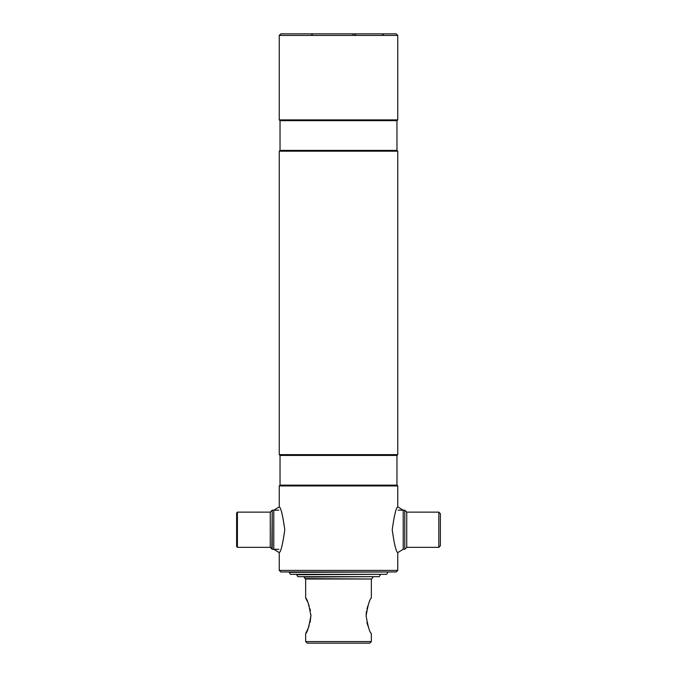 <?xml version="1.0" encoding="UTF-8"?>
<svg xmlns="http://www.w3.org/2000/svg" width="677" height="677" viewBox="0 0 677 677"><rect width="100%" height="100%" fill="white"/><g stroke="black" fill="none" stroke-linecap="round" stroke-linejoin="round"><path stroke-width="1.02" d="M280.033 150.396L396.967 150.396L396.967 120.667L280.033 120.667L280.033 150.396L279.254 151.174L279.254 454.648L397.746 454.648L397.746 151.174L279.254 151.174M396.967 120.667L397.746 119.888L279.254 119.888L280.033 120.667M279.254 35.416L280.82 33.85L396.18 33.85L397.746 35.416L279.254 35.416L279.254 119.888M397.746 35.416L397.746 119.888M396.967 150.396L397.746 151.174M397.746 454.648L396.967 455.435L280.033 455.435L279.254 454.648M280.033 455.435L280.033 485.155L279.254 485.934L279.254 506.861L273.796 510.187L273.796 549.292L279.254 552.61L279.254 570.406L397.746 570.406L397.746 552.61L403.204 549.292L404.787 549.292L404.787 510.187L404.787 549.292M396.967 455.435L396.967 485.155L280.033 485.155M396.967 485.155L397.746 485.934L279.254 485.934M397.746 485.934L397.746 506.861L403.204 510.187L403.204 549.292M397.746 570.406L396.18 571.972L280.82 571.972L279.254 570.406M438.814 512.142L438.814 547.338L440.38 545.772L440.38 513.699L438.814 512.142L406.742 512.142L406.742 547.338L405.176 548.903M237.407 547.338L236.62 546.551L236.62 512.921L237.407 512.142L237.407 547.338L270.258 547.338L270.258 512.142L237.407 512.142M270.258 547.338L271.824 548.903L272.213 510.187L272.213 549.292L278.865 549.292M392.22 529.736C394.251 544.181 396.096 551.806 397.746 552.61C396.079 551.763 394.234 544.139 392.22 529.736C394.259 515.282 396.096 507.657 397.746 506.861C396.079 507.725 394.234 515.349 392.22 529.736M284.78 529.736C282.749 544.181 280.904 551.806 279.254 552.61C280.921 551.763 282.766 544.139 284.78 529.736C282.741 515.282 280.904 507.657 279.254 506.861C280.921 507.725 282.766 515.349 284.78 529.736M387.777 572.361L386.643 574.316L290.357 574.316L289.223 572.361L387.777 571.972M380.347 574.714L379.213 576.669L297.787 576.669L296.653 574.714L380.347 574.316M304.988 578.623L371.622 579.013L305.378 579.013L304.083 577.058L372.917 576.669M372.012 578.623L372.917 577.058M307.51 601.718L305.649 597.977C307.273 599.043 309.025 604.959 310.887 615.748C309.025 626.58 307.282 632.521 305.649 633.57L305.649 641.584L307.214 643.15L369.786 643.15L371.351 641.584L371.351 633.57C369.727 632.513 367.975 626.589 366.113 615.799C367.983 604.95 369.727 599.01 371.351 597.977L371.351 579.013M305.649 633.57L308.153 628.349M308.67 627.054L309.152 625.709M310.117 622.341L310.887 615.892M310.887 615.782L310.853 614.445M310.413 610.637L310.041 608.894M309.152 605.839L308.179 603.249M305.649 597.977L305.649 579.013M367.839 605.856L366.968 608.868M366.485 611.238L366.147 614.445M366.883 622.358L367.839 625.683M368.347 627.114L368.821 628.298M305.649 641.584L371.351 641.584M353.445 33.85A1.566 0.516 -90 0 0 352.929 35.306M398.135 510.187L404.787 510.187M406.742 512.142L405.176 510.576M406.742 547.338L438.814 547.338M278.865 510.187L272.213 510.187M270.258 512.142L271.824 510.576M311.293 35.306L312.859 33.85L311.293 35.306M354.435 35.306L355.992 33.85M382.2 35.306L383.757 33.85"/></g></svg>
